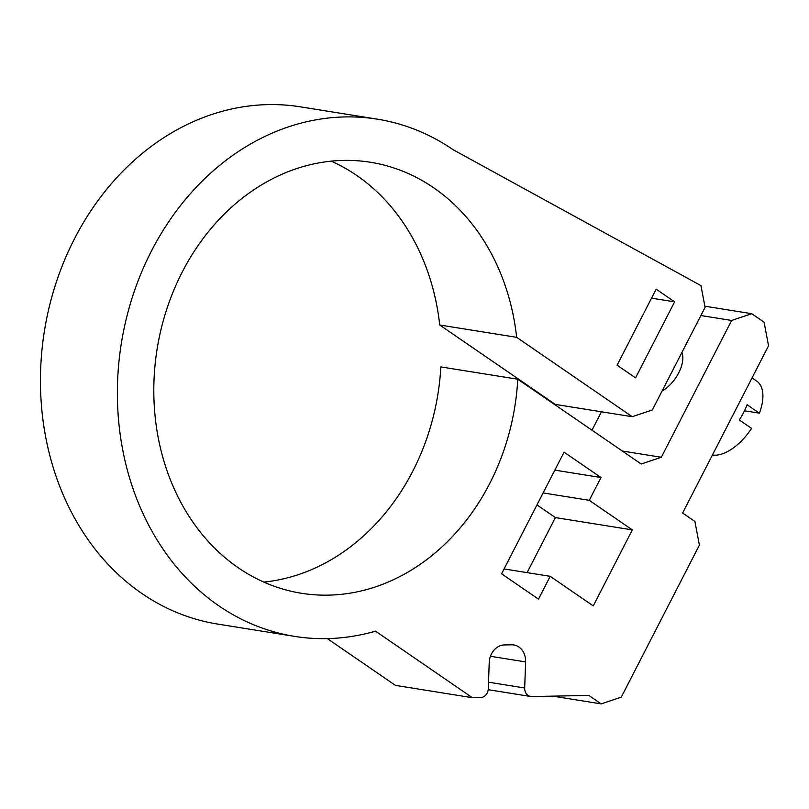 <?xml version="1.0" encoding="UTF-8"?>
<svg xmlns="http://www.w3.org/2000/svg" width="809" height="809" viewBox="0 0 809 809"><rect width="100%" height="100%" fill="white"/><g stroke="black" fill="none" stroke-linecap="round" stroke-linejoin="round"><path stroke-width="1.21" d="M662.065 391.05A26.191 13.591 -55.5 0 0 678.7 372.848A26.191 13.591 -55.5 0 0 681.886 352.491M744.482 410.8L759.398 413.187L747.091 404.733A43.656 22.652 124.5 0 1 743.673 412.418A43.656 22.652 124.5 0 1 739.284 419.942L751.581 428.386A43.656 22.652 124.5 0 1 712.416 455.022M331.205 161.153A218.258 181.155 -80.9 0 1 356.708 175.442A218.258 181.155 -80.9 0 1 439.722 325.006L555.308 404.399L632.234 416.716L652.347 409.961L705.084 307.359L700.948 285.607L453.171 149.746A261.904 217.378 99.1 0 0 377.378 119.166A261.904 217.378 99.1 0 0 121.33 343.41A261.904 217.378 99.1 0 0 294.577 636.38A261.904 217.378 99.1 0 0 375.507 631.162L472.375 697.702L480.698 697.54A8.727 7.251 99.1 0 0 488.292 688.702L489.212 662.611A17.464 14.491 -80.9 0 1 504.381 644.945L511.662 644.803A17.464 14.491 -80.9 0 1 513.816 644.955A17.464 14.491 -80.9 0 1 525.617 661.914L524.687 687.994A8.727 7.251 99.1 0 0 530.593 696.468A8.727 7.251 99.1 0 0 531.665 696.549L588.861 695.437L601.168 703.891L621.282 697.136L699.401 545.124L694.911 521.471L682.614 513.017L768.55 345.797L764.06 322.154L751.753 313.7L731.639 320.455L661.327 457.267L641.213 464.012L517.77 379.229A218.258 181.155 -80.9 0 1 301.484 593.28A218.258 181.155 -80.9 0 1 238.321 567.797A218.258 181.155 -80.9 0 1 166.674 309.442A218.258 181.155 -80.9 0 1 370.482 162.265A218.258 181.155 -80.9 0 1 433.634 187.759A218.258 181.155 -80.9 0 1 516.648 337.323L439.722 325.006M752.067 377.884L756.648 381.039A43.656 22.652 124.5 0 1 759.398 413.187M516.648 337.323L632.234 416.716M656.16 289.177L617.105 365.183L635.55 377.864L674.615 301.848L656.16 289.177M589.265 500.326L600.986 477.522L564.075 452.17L501.57 573.783L538.481 599.135L550.201 576.332L593.26 605.901L632.325 529.895L589.265 500.326L543.122 492.934M327.352 638.614L395.449 685.385L472.375 697.702M377.378 119.166L300.452 106.849A261.904 217.378 99.1 0 0 44.404 331.093A261.904 217.378 99.1 0 0 217.651 624.073L294.577 636.38M517.77 379.229L440.834 366.912A218.258 181.155 -80.9 0 1 263.825 582.086M601.451 411.781L591.986 430.206M527.104 572.63L555.399 517.578L536.964 504.917M661.327 457.267L622.283 451.017M552.759 696.134L601.168 703.891M704.861 306.196L751.753 313.7M731.639 320.455L700.877 315.53M674.615 301.848L651.548 298.157M632.325 529.895L555.399 517.578M600.986 477.522L554.843 470.13M550.201 576.332L504.058 568.939M525.617 661.914L490.426 656.281M488.515 682.199L524.687 687.994M530.593 696.468L488.211 689.693"/></g></svg>
